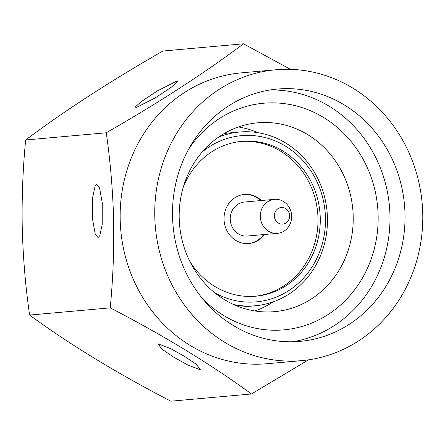 <?xml version="1.0" encoding="UTF-8"?>
<svg xmlns="http://www.w3.org/2000/svg" width="445" height="445" viewBox="0 0 445 445"><rect width="100%" height="100%" fill="white"/><g stroke="black" fill="none" stroke-linecap="round" stroke-linejoin="round"><path stroke-width="0.67" d="M269.987 89.985A126.658 116.184 -95.1 0 1 389.959 215.363A126.658 116.184 -95.1 0 1 292.499 341.771M172.527 216.392A126.658 116.184 -95.1 0 1 277.485 89.05A126.658 116.184 -95.1 0 1 405 214.017A126.658 116.184 -95.1 0 1 300.041 341.365A126.658 116.184 -95.1 0 1 172.527 216.392M188.574 149.303A113.77 104.358 -95.1 0 1 304.23 108.335A113.77 104.358 -95.1 0 1 378.128 215.486A113.77 104.358 -95.1 0 1 316.145 321.14A113.77 104.358 -95.1 0 1 201.858 297.839M353.208 216.337A94.807 86.964 84.9 0 0 257.761 122.792A94.807 86.964 84.9 0 0 179.202 218.111A94.807 86.964 84.9 0 0 274.648 311.65A94.807 86.964 84.9 0 0 353.208 216.337M238.425 126.981A94.807 86.964 -95.1 0 1 258.067 132.699M422.75 213.839A145.999 133.928 -95.1 0 1 301.766 360.628A145.999 133.928 -95.1 0 1 154.777 216.57A145.999 133.928 -95.1 0 1 275.761 69.782A145.999 133.928 -95.1 0 1 422.75 213.839M301.766 360.628L267.172 363.721A145.999 133.928 -95.1 0 1 120.183 219.669A145.999 133.928 -95.1 0 1 241.168 72.874L275.761 69.782M177.049 80.962L177.605 81.596L171.481 87.092L155.255 97.906L135.452 107.924L134.902 107.284L141.026 101.794L157.252 90.98L177.049 80.962M96.799 184.508L99.535 187.885L102.261 202.881L102.222 224.302L99.747 235.839L98 237.563L95.263 234.181L92.538 219.185L92.577 197.769L95.052 186.227L96.799 184.508M184.503 356.362L170.863 348.758L158.014 343.779L162.013 349.247L173.973 357.307L187.612 364.911L200.461 369.89L196.462 364.422L184.503 356.362M290.524 69.353L243.51 43.81C204.934 72.758 159.182 102.411 106.255 132.777C110.354 161.179 112.808 190.204 113.614 219.836C114.137 249.862 113.008 279.204 110.227 307.862C164.238 335.858 211.314 364.566 251.458 393.981L308.463 359.844M251.458 393.981L170.841 401.19C116.829 373.188 69.754 344.48 29.609 315.066C25.543 287.019 23.09 258 22.25 228.007C21.71 198.348 22.84 169.005 25.638 139.986C64.213 111.039 109.965 81.385 162.892 51.019L243.51 43.81M274.37 215.875A8.305 7.621 84.9 0 0 282.175 224.113A8.305 7.621 84.9 0 0 289.617 215.747A8.305 7.621 84.9 0 0 281.819 207.509A8.305 7.621 84.9 0 0 274.37 215.875M291.642 216.214A17.066 15.653 -95.1 0 1 277.496 233.347A17.066 15.653 -95.1 0 1 260.319 216.481A17.066 15.653 -95.1 0 1 274.459 199.349A17.066 15.653 -95.1 0 1 291.642 216.214M274.459 199.349L244.377 202.041A17.066 15.653 84.9 0 0 230.237 219.174A17.066 15.653 84.9 0 0 247.42 236.034L277.496 233.347M260.631 200.589A24.647 22.612 84.9 0 0 244.077 194.454M264.419 234.515A24.647 22.612 -95.1 0 1 248.844 243.521A24.647 22.612 -95.1 0 1 224.03 219.201A24.647 22.612 -95.1 0 1 244.455 194.421A24.647 22.612 -95.1 0 1 261.382 200.523M240.856 141.449A77.742 71.311 -95.1 0 1 317.991 218.245A77.742 71.311 -95.1 0 1 254.701 296.292M183.195 187.373A77.742 71.311 -95.1 0 1 241.985 141.338A77.742 71.311 -95.1 0 1 320.25 218.039A77.742 71.311 -95.1 0 1 255.831 296.203A77.742 71.311 -95.1 0 1 189.804 261.326M214.929 292.916A83.432 76.529 84.9 0 0 325.467 217.989A83.432 76.529 84.9 0 0 281.946 144.108A83.432 76.529 84.9 0 0 202.314 151.823M218.667 137.071A87.22 80.011 -95.1 0 1 239.633 132.026A87.22 80.011 -95.1 0 1 327.448 218.083A87.22 80.011 -95.1 0 1 255.169 305.776A87.22 80.011 -95.1 0 1 233.642 304.53M248.471 243.554A24.647 22.612 84.9 0 0 263.668 234.582M110.227 307.862L29.609 315.066M106.255 132.777L25.638 139.986M273.191 301.844A94.807 86.964 -95.1 0 1 254.874 310.96M255.169 305.776L240.022 307.133M239.633 132.026L224.486 133.383"/></g></svg>
